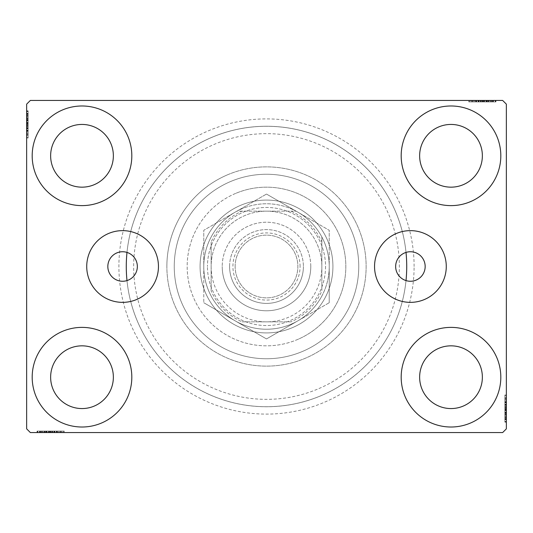 <?xml version="1.0" encoding="UTF-8"?>
<svg xmlns="http://www.w3.org/2000/svg" width="533" height="533" viewBox="0 0 533 533"><rect width="100%" height="100%" fill="white"/><g stroke="black" fill="none" stroke-linecap="round" stroke-linejoin="round"><path stroke-width="0.4" stroke-dasharray="2.67 2" d="M406.013 252.409A14.757 14.757 0 0 0 406.013 280.591A140.219 140.219 0 0 1 126.987 280.591A140.219 140.219 0 0 0 320.04 396.092A140.219 140.219 0 0 0 396.092 212.96A140.219 140.219 0 0 0 212.96 136.908A140.219 140.219 0 0 0 136.908 320.04A140.219 140.219 0 0 0 406.013 280.591A14.757 14.757 0 0 0 425.167 266.5A14.757 14.757 0 0 0 406.013 252.409A140.219 140.219 0 0 0 126.987 252.409A14.757 14.757 0 0 0 107.833 266.5A14.757 14.757 0 0 0 126.987 280.591A14.757 14.757 0 0 0 126.987 252.409A140.219 140.219 0 0 1 406.013 252.409M446.274 266.5A35.864 35.864 0 0 0 410.41 230.636A35.864 35.864 0 0 0 374.546 266.5A35.864 35.864 0 0 0 410.41 302.364A35.864 35.864 0 0 0 446.274 266.5M158.454 266.5A35.864 35.864 0 0 0 122.59 230.636A35.864 35.864 0 0 0 86.726 266.5A35.864 35.864 0 0 0 122.59 302.364A35.864 35.864 0 0 0 158.454 266.5M414.101 266.5A147.601 147.601 0 0 0 266.5 118.899A147.601 147.601 0 0 0 118.899 266.5A147.601 147.601 0 0 0 266.5 414.101A147.601 147.601 0 0 0 414.101 266.5M126.281 266.5A140.219 140.219 0 0 1 266.5 126.281A140.219 140.219 0 0 1 406.719 266.5A140.219 140.219 0 0 1 266.5 406.719A140.219 140.219 0 0 1 126.281 266.5M32.187 377.197A49.816 49.816 0 0 1 82.002 327.382A49.816 49.816 0 0 1 131.818 377.197A49.816 49.816 0 0 1 82.002 427.013A49.816 49.816 0 0 1 32.187 377.197A49.816 49.816 0 0 1 82.002 327.382A49.816 49.816 0 0 1 131.818 377.197A49.816 49.816 0 0 1 82.002 427.013A49.816 49.816 0 0 1 32.187 377.197A49.816 49.816 0 0 1 82.002 327.382A49.816 49.816 0 0 1 131.818 377.197A49.816 49.816 0 0 1 82.002 427.013A49.816 49.816 0 0 1 32.187 377.197M401.182 155.803A49.816 49.816 0 0 1 450.998 105.987A49.816 49.816 0 0 1 500.813 155.803A49.816 49.816 0 0 1 450.998 205.618A49.816 49.816 0 0 1 401.182 155.803A49.816 49.816 0 0 1 450.998 105.987A49.816 49.816 0 0 1 500.813 155.803A49.816 49.816 0 0 1 450.998 205.618A49.816 49.816 0 0 1 401.182 155.803A49.816 49.816 0 0 1 450.998 105.987A49.816 49.816 0 0 1 500.813 155.803A49.816 49.816 0 0 1 450.998 205.618A49.816 49.816 0 0 1 401.182 155.803M401.182 377.197A49.816 49.816 0 0 1 450.998 327.382A49.816 49.816 0 0 1 500.813 377.197A49.816 49.816 0 0 1 450.998 427.013A49.816 49.816 0 0 1 401.182 377.197A49.816 49.816 0 0 1 450.998 327.382A49.816 49.816 0 0 1 500.813 377.197A49.816 49.816 0 0 1 450.998 427.013A49.816 49.816 0 0 1 401.182 377.197A49.816 49.816 0 0 1 450.998 327.382A49.816 49.816 0 0 1 500.813 377.197A49.816 49.816 0 0 1 450.998 427.013A49.816 49.816 0 0 1 401.182 377.197M32.187 155.803A49.816 49.816 0 0 1 82.002 105.987A49.816 49.816 0 0 1 131.818 155.803A49.816 49.816 0 0 1 82.002 205.618A49.816 49.816 0 0 1 32.187 155.803A49.816 49.816 0 0 1 82.002 105.987A49.816 49.816 0 0 1 131.818 155.803A49.816 49.816 0 0 1 82.002 205.618A49.816 49.816 0 0 1 32.187 155.803A49.816 49.816 0 0 1 82.002 105.987A49.816 49.816 0 0 1 131.818 155.803A49.816 49.816 0 0 1 82.002 205.618A49.816 49.816 0 0 1 32.187 155.803M174.251 266.5A92.249 92.249 0 0 1 266.5 174.251A92.249 92.249 0 0 1 358.749 266.5A92.249 92.249 0 0 1 266.5 358.749A92.249 92.249 0 0 1 174.251 266.5A92.249 92.249 0 0 1 266.5 174.251A92.249 92.249 0 0 1 358.749 266.5A92.249 92.249 0 0 1 266.5 358.749A92.249 92.249 0 0 1 174.251 266.5A92.249 92.249 0 0 1 266.5 174.251A92.249 92.249 0 0 1 358.749 266.5A92.249 92.249 0 0 1 266.5 358.749A92.249 92.249 0 0 1 174.251 266.5A92.249 92.249 0 0 1 266.5 174.251A92.249 92.249 0 0 1 358.749 266.5A92.249 92.249 0 0 1 266.5 358.749A92.249 92.249 0 0 1 174.251 266.5M166.869 266.5A99.631 99.631 0 0 1 266.5 166.869A99.631 99.631 0 0 1 366.131 266.5A99.631 99.631 0 0 1 266.5 366.131A99.631 99.631 0 0 1 166.869 266.5A99.631 99.631 0 0 1 266.5 166.869A99.631 99.631 0 0 1 366.131 266.5A99.631 99.631 0 0 1 266.5 366.131A99.631 99.631 0 0 1 166.869 266.5M50.635 155.803A31.367 31.367 0 0 1 82.002 124.436A31.367 31.367 0 0 1 113.362 155.803A31.367 31.367 0 0 1 82.002 187.163A31.367 31.367 0 0 1 50.635 155.803M419.638 377.197A31.367 31.367 0 0 1 450.998 345.837A31.367 31.367 0 0 1 482.365 377.197A31.367 31.367 0 0 1 450.998 408.564A31.367 31.367 0 0 1 419.638 377.197M419.638 155.803A31.367 31.367 0 0 1 450.998 124.436A31.367 31.367 0 0 1 482.365 155.803A31.367 31.367 0 0 1 450.998 187.163A31.367 31.367 0 0 1 419.638 155.803M50.635 377.197A31.367 31.367 0 0 1 82.002 345.837A31.367 31.367 0 0 1 113.362 377.197A31.367 31.367 0 0 1 82.002 408.564A31.367 31.367 0 0 1 50.635 377.197M479.2 100.451L495.61 100.451L479.2 100.451L479.2 101.923L476.076 101.923L476.062 100.451L495.61 100.451L469.453 100.451L495.277 100.451L469.453 100.451L495.277 100.451L469.453 100.451L495.277 100.451L469.453 100.451L495.277 100.451L476.062 100.451L476.076 101.923L495.277 101.923L495.277 100.451L469.453 100.451L495.943 100.451L469.453 100.451L495.277 100.451L469.453 100.451L495.277 100.451L495.277 101.923L487.002 101.923L487.002 100.451L487.002 101.923L495.277 101.923L495.277 100.451L495.277 101.923L469.453 101.923L469.453 100.451L469.453 101.923L495.943 101.923L495.943 100.451L468.787 100.451L495.943 100.451L468.787 100.451L495.943 100.451L468.787 100.451L495.943 100.451L495.943 101.923L492.965 101.923L492.965 100.451M502.659 100.451L30.341 100.451L26.65 104.142L26.65 428.858L30.341 432.549L502.659 432.549L506.35 428.858L506.35 104.142L502.659 100.451M488.714 101.923L469.453 101.923L495.61 101.923L491.306 101.923L493.458 101.923L493.458 100.451L491.306 100.451L495.61 100.451L491.306 100.451L495.61 100.451L491.306 100.451L495.61 100.451L493.458 100.451L493.458 101.923L491.306 101.923L491.306 100.451L491.306 101.923L493.291 101.923L493.291 100.451L471.439 100.451L493.291 100.451L471.439 100.451L493.291 100.451L478.394 100.451L493.291 100.451L493.291 101.923L469.453 101.923L469.453 100.451L469.453 101.923L495.277 101.923L495.277 100.451L495.277 101.923L469.453 101.923L469.453 100.451L469.453 101.923L488.714 101.923L488.714 100.451M53.8 432.549L37.39 432.549L53.8 432.549L53.8 431.077L56.924 431.077L56.938 432.549L37.39 432.549L63.547 432.549L37.723 432.549L63.547 432.549L37.723 432.549L63.547 432.549L37.723 432.549L63.547 432.549L37.723 432.549L56.938 432.549L56.924 431.077L37.723 431.077L37.723 432.549L63.547 432.549L37.057 432.549L63.547 432.549L37.723 432.549L63.547 432.549L37.723 432.549L37.723 431.077L45.998 431.077L45.998 432.549L45.998 431.077L37.723 431.077L37.723 432.549L37.723 431.077L63.547 431.077L63.547 432.549L63.547 431.077L37.057 431.077L37.057 432.549L64.213 432.549L37.057 432.549L64.213 432.549L37.057 432.549L64.213 432.549L37.057 432.549L37.057 431.077L40.035 431.077L40.035 432.549M44.286 431.077L63.547 431.077L37.39 431.077L41.694 431.077L39.542 431.077L39.542 432.549L37.39 432.549L41.694 432.549L37.39 432.549L41.694 432.549L37.39 432.549L39.542 432.549L39.542 431.077L41.694 431.077L41.694 432.549L41.694 431.077L39.709 431.077L39.709 432.549L61.562 432.549L39.709 432.549L61.562 432.549L39.709 432.549L54.606 432.549L39.709 432.549L39.709 431.077L63.547 431.077L63.547 432.549L63.547 431.077L37.723 431.077L37.723 432.549L37.723 431.077L63.547 431.077L63.547 432.549L63.547 431.077L44.286 431.077L44.286 432.549M506.35 405.4L506.35 421.81L506.35 405.4L504.871 405.4L504.871 402.275L506.35 402.275L506.35 421.81L506.35 402.275L504.871 402.275L504.871 404.96L506.35 404.947L506.35 394.986L506.35 422.143L506.35 395.653L506.35 422.143L506.35 404.947L504.871 404.96L504.871 401.016L506.35 401.016M504.871 419.165L504.871 395.653L504.871 421.483L506.35 421.483L506.35 395.653L506.35 421.483L506.35 395.653L506.35 421.483L504.871 421.483L506.35 421.483L504.871 421.483L504.871 413.202L506.35 413.202L504.871 413.202L504.871 421.483L506.35 421.483L504.871 421.483L504.871 395.653L506.35 395.653L504.871 395.653L504.871 422.143L506.35 422.143L506.35 394.986L506.35 422.143L506.35 394.986L506.35 422.143L504.871 422.143L504.871 419.165L506.35 419.165M504.871 415.114L504.871 398.298L504.871 421.81L504.871 417.506L504.871 419.658L506.35 419.658L506.35 417.506L506.35 421.81L506.35 417.506L506.35 421.81L506.35 417.506L506.35 421.81L506.35 419.658L504.871 419.658L504.871 417.506L506.35 417.506L504.871 417.506L504.871 419.491L506.35 419.491L506.35 397.638L506.35 419.491L506.35 397.638L506.35 419.491L506.35 404.594L506.35 419.491L504.871 419.491L504.871 415.114L506.35 415.114M26.65 127.6L26.65 111.19L26.65 127.6L28.129 127.6L28.129 130.725L26.65 130.725L26.65 111.19L26.65 130.725L28.129 130.725L28.129 128.04L26.65 128.053L26.65 138.014L26.65 110.857L26.65 137.347L26.65 110.857L26.65 128.053L28.129 128.04L28.129 131.984L26.65 131.984M28.129 113.835L28.129 137.347L28.129 111.517L26.65 111.517L26.65 137.347L26.65 111.517L26.65 137.347L26.65 111.517L28.129 111.517L26.65 111.517L28.129 111.517L28.129 119.798L26.65 119.798L28.129 119.798L28.129 111.517L26.65 111.517L28.129 111.517L28.129 137.347L26.65 137.347L28.129 137.347L28.129 110.857L26.65 110.857L26.65 138.014L26.65 110.857L26.65 138.014L26.65 110.857L28.129 110.857L28.129 113.835L26.65 113.835M28.129 117.886L28.129 134.702L28.129 111.19L28.129 115.494L28.129 113.342L26.65 113.342L26.65 115.494L26.65 111.19L26.65 115.494L26.65 111.19L26.65 115.494L26.65 111.19L26.65 113.342L28.129 113.342L28.129 115.494L26.65 115.494L28.129 115.494L28.129 113.509L26.65 113.509L26.65 135.362L26.65 113.509L26.65 135.362L26.65 113.509L26.65 128.406L26.65 113.509L28.129 113.509L28.129 117.886L26.65 117.886M28.129 115.828L26.65 115.828M28.129 113.882L26.65 113.882M28.129 118.086L28.129 137.347L28.129 111.517L28.129 137.347L26.65 137.347L28.129 137.347L26.65 137.347L28.129 137.347L28.129 118.086L26.65 118.086M28.129 122.45L28.129 131.118L28.129 122.45L26.65 122.45L26.65 131.118L26.65 122.45L26.65 131.118L26.65 122.45L28.129 122.45L28.129 131.118L26.65 131.118L28.129 131.118L28.129 122.45L26.65 122.45L28.129 122.45M28.129 117.753L28.129 137.347L28.129 111.517L28.129 137.347L26.65 137.347L28.129 137.347L26.65 137.347L28.129 137.347L28.129 117.753L26.65 117.753M28.129 130.951L28.129 111.517L26.65 111.517L28.129 111.517L26.65 111.517L28.129 111.517L26.65 111.517L28.129 111.517L28.129 137.347L26.65 137.347L28.129 137.347L26.65 137.347L28.129 137.347L28.129 130.951L26.65 130.951M28.129 130.738L26.65 130.738M28.129 131.984L28.129 110.857L28.129 116.5L26.65 116.5M28.129 116.5L28.129 117.813L26.65 117.813M28.129 117.813L28.129 124.449L26.65 124.442L28.129 124.449L28.129 110.857L26.65 110.857L28.129 110.857L28.129 124.322L26.65 124.322L28.129 124.329L28.129 138.014L26.65 138.014L28.129 138.014L28.129 124.442L28.129 135.362L26.65 135.362L28.129 135.362L28.129 113.509L26.65 113.509L28.129 113.509L28.129 124.449L26.65 124.442L28.129 124.449L28.129 110.857L28.129 124.322L26.65 124.322L28.129 124.329L28.129 138.014L26.65 138.014M28.129 120.418L26.65 120.418M28.129 133.643L26.65 133.643M28.129 132.051L26.65 132.051M28.129 132.091L26.65 132.091M28.129 128.753L26.65 128.753M28.129 126.181L26.65 126.181M28.129 138.014L28.129 113.509L28.129 130.725L28.129 117.866L26.65 117.846L28.129 117.866L28.129 111.517L26.65 111.517L28.129 111.517L28.129 137.347L26.65 137.347L28.129 137.347L28.129 136.421L26.65 136.421M28.129 125.455L26.65 125.455M28.129 118.852L26.65 118.852L26.65 123.776L26.65 114.169L26.65 118.852L28.129 118.852L28.129 123.776L28.129 118.852M28.129 136.421L28.129 124.109L28.129 134.702L26.65 134.702L26.65 114.169L26.65 134.702L28.129 134.702L28.129 114.169L26.65 114.169L28.129 114.169L28.129 124.116L26.65 124.109L28.129 124.116L28.129 111.517L26.65 111.517L28.129 111.517L28.129 119.798L26.65 119.798L28.129 119.798L28.129 111.517L26.65 111.517L28.129 111.517L28.129 137.347L26.65 137.347L28.129 137.347L28.129 111.517L26.65 111.517L28.129 111.517L28.129 130.398L26.65 130.398L28.129 130.398L28.129 127.62L26.65 127.62L28.129 127.62L28.129 130.725L26.65 130.725M28.129 130.905L26.65 130.905M28.129 126.421L26.65 126.421M28.129 123.776L26.65 123.776L28.129 123.776M28.129 123.469L26.65 123.469M28.129 135.362L26.65 135.362M28.129 134.702L26.65 134.702L28.129 134.702M28.129 114.169L26.65 114.169M28.129 133.976L26.65 133.976M28.129 114.828L26.65 114.828M28.129 130.725L28.129 120.904L28.129 128.406L26.65 128.406L28.129 128.406L28.129 120.891L26.65 120.904L28.129 120.904L28.129 111.19L26.65 111.19L28.129 111.19L28.129 113.342L28.129 111.19L26.65 111.19L28.129 111.19L28.129 113.342L26.65 113.342L28.129 113.342L28.129 115.494L26.65 115.494L28.129 115.494L28.129 111.19L28.129 127.6M28.129 125.868L26.65 125.868M28.129 124.156L26.65 124.156M28.129 119.559L26.65 119.559M28.129 116.64L26.65 116.64M28.129 113.742L26.65 113.742M28.129 113.509L26.65 113.509L28.129 113.509L28.129 120.891L28.129 113.509M28.129 116.547L26.65 116.547M28.129 118.346L26.65 118.346M28.129 120.291L26.65 120.291M28.129 122.87L26.65 122.87M28.129 125.775L26.65 125.775M28.129 130.079L26.65 130.079M28.129 128.073L26.65 128.073M28.129 124.342L26.65 124.342M28.129 120.891L26.65 120.891L28.129 120.891M28.129 128.406L26.65 128.406M28.129 111.19L28.129 113.342L26.65 113.342L28.129 113.342L28.129 115.494L28.129 111.19L26.65 111.19M504.871 417.172L506.35 417.172M504.871 419.118L506.35 419.118M504.871 414.914L504.871 395.653L504.871 421.483L504.871 395.653L506.35 395.653L504.871 395.653L506.35 395.653L504.871 395.653L504.871 414.914L506.35 414.914M504.871 410.55L504.871 401.882L504.871 410.55L506.35 410.55L506.35 401.882L506.35 410.55L506.35 401.882L506.35 410.55L504.871 410.55L504.871 401.882L506.35 401.882L504.871 401.882L504.871 410.55L506.35 410.55L504.871 410.55M504.871 415.247L504.871 395.653L504.871 421.483L504.871 395.653L506.35 395.653L504.871 395.653L506.35 395.653L504.871 395.653L504.871 415.247L506.35 415.247M504.871 402.049L504.871 421.483L506.35 421.483L504.871 421.483L506.35 421.483L504.871 421.483L506.35 421.483L504.871 421.483L504.871 395.653L506.35 395.653L504.871 395.653L506.35 395.653L504.871 395.653L504.871 402.049L506.35 402.049M504.871 402.262L506.35 402.262M504.871 401.016L504.871 422.143L504.871 416.5L506.35 416.5M504.871 416.5L504.871 415.187L506.35 415.187M504.871 415.187L504.871 408.551L506.35 408.558L504.871 408.551L504.871 422.143L506.35 422.143L504.871 422.143L504.871 408.678L506.35 408.678L504.871 408.671L504.871 394.986L506.35 394.986L504.871 394.986L504.871 408.558L504.871 397.638L506.35 397.638L504.871 397.638L504.871 419.491L506.35 419.491L504.871 419.491L504.871 408.551L506.35 408.558L504.871 408.551L504.871 422.143L504.871 408.678L506.35 408.678L504.871 408.671L504.871 394.986L506.35 394.986M504.871 412.582L506.35 412.582M504.871 399.357L506.35 399.357M504.871 400.949L506.35 400.949M504.871 400.909L506.35 400.909M504.871 404.247L506.35 404.247M504.871 406.819L506.35 406.819M504.871 394.986L504.871 419.491L504.871 402.275L504.871 415.134L506.35 415.154L504.871 415.134L504.871 421.483L506.35 421.483L504.871 421.483L504.871 395.653L506.35 395.653L504.871 395.653L504.871 396.579L506.35 396.579M504.871 407.545L506.35 407.545M504.871 414.148L506.35 414.148L506.35 409.224L506.35 418.831L506.35 414.148L504.871 414.148L504.871 409.224L504.871 414.148M504.871 396.579L504.871 408.891L504.871 398.298L506.35 398.298L506.35 418.831L506.35 398.298L504.871 398.298L504.871 418.831L506.35 418.831L504.871 418.831L504.871 408.884L506.35 408.891L504.871 408.884L504.871 421.483L506.35 421.483L504.871 421.483L504.871 413.202L506.35 413.202L504.871 413.202L504.871 421.483L506.35 421.483L504.871 421.483L504.871 395.653L506.35 395.653L504.871 395.653L504.871 421.483L506.35 421.483L504.871 421.483L504.871 402.602L506.35 402.602L504.871 402.602L504.871 405.38L506.35 405.38L504.871 405.38L504.871 402.275L506.35 402.275M504.871 402.095L506.35 402.095M504.871 406.579L506.35 406.579M504.871 409.224L506.35 409.224L504.871 409.224M504.871 409.531L506.35 409.531M504.871 397.638L506.35 397.638M504.871 398.298L506.35 398.298L504.871 398.298M504.871 418.831L506.35 418.831M504.871 399.024L506.35 399.024M504.871 418.172L506.35 418.172M504.871 402.275L504.871 412.096L504.871 404.594L506.35 404.594L504.871 404.594L504.871 412.109L506.35 412.096L504.871 412.096L504.871 421.81L506.35 421.81L504.871 421.81L504.871 419.658L504.871 421.81L506.35 421.81L504.871 421.81L504.871 419.658L506.35 419.658L504.871 419.658L504.871 417.506L506.35 417.506L504.871 417.506L504.871 421.81L504.871 405.4M504.871 407.132L506.35 407.132M504.871 408.844L506.35 408.844M504.871 413.441L506.35 413.441M504.871 416.36L506.35 416.36M504.871 419.258L506.35 419.258M504.871 419.491L506.35 419.491L504.871 419.491L504.871 412.109L504.871 419.491M504.871 416.453L506.35 416.453M504.871 414.654L506.35 414.654M504.871 412.709L506.35 412.709M504.871 410.13L506.35 410.13M504.871 407.225L506.35 407.225M504.871 402.921L506.35 402.921M504.871 404.927L506.35 404.927M504.871 408.658L506.35 408.658M504.871 412.109L506.35 412.109L504.871 412.109M504.871 404.594L506.35 404.594M504.871 421.81L504.871 419.658L506.35 419.658L504.871 419.658L504.871 417.506L504.871 421.81L506.35 421.81M40.035 431.077L42.027 431.077L42.027 432.549M42.027 431.077L40.082 431.077L40.082 432.549M40.082 431.077L44.086 431.077L44.086 432.549L44.066 431.077L46.618 431.077L46.618 432.549M48.65 431.077L57.317 431.077L48.65 431.077L48.65 432.549L57.317 432.549L48.65 432.549L57.317 432.549L48.65 432.549L48.65 431.077L57.317 431.077L57.317 432.549L57.317 431.077L48.65 431.077L48.65 432.549L48.65 431.077M43.953 431.077L63.547 431.077L37.723 431.077L63.547 431.077L63.547 432.549L63.547 431.077L63.547 432.549L63.547 431.077L43.953 431.077L43.953 432.549M57.151 431.077L37.723 431.077L37.723 432.549L37.723 431.077L37.723 432.549L37.723 431.077L37.723 432.549L37.723 431.077L63.547 431.077L63.547 432.549L63.547 431.077L63.547 432.549L63.547 431.077L57.151 431.077L57.151 432.549M46.618 431.077L64.213 431.077L37.057 431.077L42.7 431.077L42.7 432.549M42.7 431.077L44.012 431.077L44.012 432.549M44.012 431.077L50.648 431.077L50.648 432.549L50.648 431.077L37.057 431.077L37.057 432.549L37.057 431.077L50.522 431.077L50.522 432.549L50.528 431.077L64.213 431.077L64.213 432.549L64.213 431.077L50.648 431.077L61.562 431.077L61.562 432.549L61.562 431.077L39.709 431.077L39.709 432.549L39.709 431.077L50.648 431.077L50.648 432.549L50.648 431.077L37.057 431.077L50.522 431.077L50.522 432.549L50.528 431.077L64.213 431.077L64.213 432.549M42.747 431.077L56.924 431.077L54.273 431.077L54.253 432.549L54.606 431.077L54.606 432.549L54.606 431.077L39.709 431.077L39.709 432.549L39.709 431.077L42.747 431.077L42.747 432.549M58.184 431.077L58.184 432.549M59.843 431.077L59.843 432.549M58.25 431.077L58.25 432.549M58.29 431.077L58.29 432.549M54.952 431.077L54.952 432.549M52.387 431.077L52.387 432.549M44.046 431.077L44.046 432.549M51.654 431.077L51.654 432.549M45.052 431.077L45.052 432.549L49.975 432.549L40.368 432.549L45.052 432.549L45.052 431.077L49.975 431.077L45.052 431.077M62.621 431.077L50.309 431.077L60.902 431.077L60.902 432.549L40.368 432.549L60.902 432.549L60.902 431.077L40.368 431.077L40.368 432.549L40.368 431.077L50.315 431.077L50.309 432.549L50.315 431.077L37.723 431.077L37.723 432.549L37.723 431.077L63.547 431.077L63.547 432.549L63.547 431.077L62.621 431.077L62.621 432.549M57.104 431.077L57.104 432.549M52.62 431.077L52.62 432.549M49.975 431.077L49.975 432.549L49.975 431.077M49.669 431.077L49.669 432.549M64.213 431.077L50.528 431.077L50.542 432.549M61.562 431.077L61.562 432.549M60.902 431.077L60.902 432.549L60.902 431.077M40.368 431.077L40.368 432.549M60.176 431.077L60.176 432.549M41.028 431.077L41.028 432.549M63.547 431.077L63.547 432.549L63.547 431.077L37.723 431.077L37.723 432.549L37.723 431.077L45.998 431.077L45.998 432.549L45.998 431.077L37.723 431.077L37.723 432.549L37.723 431.077L63.547 431.077M54.239 431.077L54.239 432.549M52.067 431.077L52.067 432.549M50.355 431.077L50.355 432.549M45.758 431.077L45.758 432.549M42.84 431.077L42.84 432.549M37.39 431.077L41.694 431.077L37.39 431.077L37.39 432.549L37.39 431.077L39.542 431.077L37.39 431.077L37.39 432.549L37.39 431.077L39.542 431.077L39.542 432.549L39.542 431.077L41.694 431.077L41.694 432.549L41.694 431.077L37.39 431.077L47.104 431.077L47.104 432.549L47.104 431.077L37.39 431.077L37.39 432.549M39.942 431.077L39.942 432.549M44.545 431.077L44.545 432.549M46.491 431.077L46.491 432.549M49.069 431.077L49.069 432.549M51.974 431.077L51.974 432.549M50.542 431.077L37.723 431.077L37.723 432.549L37.723 431.077L56.598 431.077L56.598 432.549L56.598 431.077L53.82 431.077L53.82 432.549L53.82 431.077L56.924 431.077L56.924 432.549L56.924 431.077L47.104 431.077L53.8 431.077M56.278 431.077L56.278 432.549M39.709 431.077L47.091 431.077L39.709 431.077M54.606 431.077L47.091 431.077L54.606 431.077L54.606 432.549M47.091 431.077L47.091 432.549L47.091 431.077M39.542 431.077L39.542 432.549L39.542 431.077M492.965 101.923L490.973 101.923L490.973 100.451M490.973 101.923L492.918 101.923L492.918 100.451M492.918 101.923L488.914 101.923L488.914 100.451L488.934 101.923L486.382 101.923L486.382 100.451M484.35 101.923L475.683 101.923L484.35 101.923L484.35 100.451L475.683 100.451L484.35 100.451L475.683 100.451L484.35 100.451L484.35 101.923L475.683 101.923L475.683 100.451L475.683 101.923L484.35 101.923L484.35 100.451L484.35 101.923M489.047 101.923L469.453 101.923L495.277 101.923L469.453 101.923L469.453 100.451L469.453 101.923L469.453 100.451L469.453 101.923L489.047 101.923L489.047 100.451M475.849 101.923L495.277 101.923L495.277 100.451L495.277 101.923L495.277 100.451L495.277 101.923L495.277 100.451L495.277 101.923L469.453 101.923L469.453 100.451L469.453 101.923L469.453 100.451L469.453 101.923L475.849 101.923L475.849 100.451M486.382 101.923L468.787 101.923L495.943 101.923L490.3 101.923L490.3 100.451M490.3 101.923L488.988 101.923L488.988 100.451M488.988 101.923L482.352 101.923L482.352 100.451L482.352 101.923L495.943 101.923L495.943 100.451L495.943 101.923L482.478 101.923L482.478 100.451L482.472 101.923L468.787 101.923L468.787 100.451L468.787 101.923L482.352 101.923L471.439 101.923L471.439 100.451L471.439 101.923L493.291 101.923L493.291 100.451L493.291 101.923L482.352 101.923L482.352 100.451L482.352 101.923L495.943 101.923L482.478 101.923L482.478 100.451L482.472 101.923L468.787 101.923L468.787 100.451M490.253 101.923L476.076 101.923L478.727 101.923L478.747 100.451L478.394 101.923L478.394 100.451L478.394 101.923L493.291 101.923L493.291 100.451L493.291 101.923L490.253 101.923L490.253 100.451M474.816 101.923L474.816 100.451M473.157 101.923L473.157 100.451M474.75 101.923L474.75 100.451M474.71 101.923L474.71 100.451M478.048 101.923L478.048 100.451M480.613 101.923L480.613 100.451M488.954 101.923L488.954 100.451M481.346 101.923L481.346 100.451M487.948 101.923L487.948 100.451L483.025 100.451L492.632 100.451L487.948 100.451L487.948 101.923L483.025 101.923L487.948 101.923M470.379 101.923L482.691 101.923L472.098 101.923L472.098 100.451L492.632 100.451L472.098 100.451L472.098 101.923L492.632 101.923L492.632 100.451L492.632 101.923L482.685 101.923L482.691 100.451L482.685 101.923L495.277 101.923L495.277 100.451L495.277 101.923L469.453 101.923L469.453 100.451L469.453 101.923L470.379 101.923L470.379 100.451M475.896 101.923L475.896 100.451M480.38 101.923L480.38 100.451M483.025 101.923L483.025 100.451L483.025 101.923M483.331 101.923L483.331 100.451M468.787 101.923L482.472 101.923L482.458 100.451M471.439 101.923L471.439 100.451M472.098 101.923L472.098 100.451L472.098 101.923M492.632 101.923L492.632 100.451M472.824 101.923L472.824 100.451M491.972 101.923L491.972 100.451M469.453 101.923L469.453 100.451L469.453 101.923L495.277 101.923L495.277 100.451L495.277 101.923L487.002 101.923L487.002 100.451L487.002 101.923L495.277 101.923L495.277 100.451L495.277 101.923L469.453 101.923M478.761 101.923L478.761 100.451M480.933 101.923L480.933 100.451M482.645 101.923L482.645 100.451M487.242 101.923L487.242 100.451M490.16 101.923L490.16 100.451M495.61 101.923L491.306 101.923L495.61 101.923L495.61 100.451L495.61 101.923L493.458 101.923L495.61 101.923L495.61 100.451L495.61 101.923L493.458 101.923L493.458 100.451L493.458 101.923L491.306 101.923L491.306 100.451L491.306 101.923L495.61 101.923L485.896 101.923L485.896 100.451L485.896 101.923L495.61 101.923L495.61 100.451M493.058 101.923L493.058 100.451M488.455 101.923L488.455 100.451M486.509 101.923L486.509 100.451M483.931 101.923L483.931 100.451M481.026 101.923L481.026 100.451M482.458 101.923L495.277 101.923L495.277 100.451L495.277 101.923L476.402 101.923L476.402 100.451L476.402 101.923L479.18 101.923L479.18 100.451L479.18 101.923L476.076 101.923L476.076 100.451L476.076 101.923L485.896 101.923L479.2 101.923M476.722 101.923L476.722 100.451M493.291 101.923L485.909 101.923L493.291 101.923M478.394 101.923L485.909 101.923L478.394 101.923L478.394 100.451M485.909 101.923L485.909 100.451L485.909 101.923M493.458 101.923L493.458 100.451L493.458 101.923M317.222 389.277A132.837 132.837 0 0 1 143.723 317.222A132.837 132.837 0 0 1 215.778 143.723A132.837 132.837 0 0 1 389.277 215.778A132.837 132.837 0 0 1 317.222 389.277M241.136 205.112A66.418 66.418 0 0 1 327.888 241.136A66.418 66.418 0 0 1 291.864 327.888A66.418 66.418 0 0 1 205.112 291.864A66.418 66.418 0 0 1 241.136 205.112A66.418 66.418 0 0 1 327.888 241.136A66.418 66.418 0 0 1 291.864 327.888A66.418 66.418 0 0 1 205.112 291.864A66.418 66.418 0 0 1 241.136 205.112M236.206 193.179A79.337 79.337 0 0 1 339.821 236.206A79.337 79.337 0 0 1 296.794 339.821A79.337 79.337 0 0 0 339.821 236.206A79.337 79.337 0 0 0 236.206 193.179A79.337 79.337 0 0 0 193.179 296.794A79.337 79.337 0 0 0 296.794 339.821A79.337 79.337 0 0 1 193.179 296.794A79.337 79.337 0 0 1 236.206 193.179M228.457 174.418A99.631 99.631 0 0 0 174.418 304.543A99.631 99.631 0 0 0 304.543 358.582A99.631 99.631 0 0 0 358.582 228.457A99.631 99.631 0 0 0 228.457 174.418A99.631 99.631 0 0 0 174.418 304.543A99.631 99.631 0 0 0 304.543 358.582A99.631 99.631 0 0 0 358.582 228.457A99.631 99.631 0 0 0 228.457 174.418M300.079 266.5A33.579 33.579 0 0 0 266.5 232.921A33.579 33.579 0 0 0 232.921 266.5A33.579 33.579 0 0 0 266.5 300.079A33.579 33.579 0 0 0 300.079 266.5M235.133 266.5A31.367 31.367 0 0 1 266.5 235.133A31.367 31.367 0 0 1 297.867 266.5A31.367 31.367 0 0 1 266.5 297.867A31.367 31.367 0 0 1 235.133 266.5A31.367 31.367 0 0 1 266.5 235.133A31.367 31.367 0 0 1 297.867 266.5A31.367 31.367 0 0 1 266.5 297.867A31.367 31.367 0 0 1 235.133 266.5M321.852 242.035L321.852 236.978A62.727 62.727 0 0 1 236.978 321.852A62.727 62.727 0 0 1 236.978 211.148L296.022 211.148A62.727 62.727 0 0 1 321.852 236.978L321.852 290.965A60.515 60.515 0 0 1 290.965 321.852L242.035 321.852A60.515 60.515 0 0 1 211.148 290.965L211.148 242.035A60.515 60.515 0 0 1 242.035 211.148L290.965 211.148A60.515 60.515 0 0 1 321.852 242.035L321.852 290.965M200.082 266.5A66.418 66.418 0 0 0 266.5 332.918A66.418 66.418 0 0 0 332.918 266.5A66.418 66.418 0 0 1 266.5 332.918A66.418 66.418 0 0 1 200.082 266.5A66.418 66.418 0 0 1 266.5 200.082A66.418 66.418 0 0 1 332.918 266.5A66.418 66.418 0 0 0 266.5 200.082A66.418 66.418 0 0 0 200.082 266.5M242.035 211.148L236.978 211.148A62.727 62.727 0 0 1 296.022 211.148L290.965 211.148M211.148 290.965L211.148 242.035M290.965 321.852L242.035 321.852M211.148 296.022A62.727 62.727 0 0 0 236.978 321.852M321.852 236.978A62.727 62.727 0 0 0 296.022 211.148M236.978 211.148A62.727 62.727 0 0 0 211.148 236.978M296.022 321.852A62.727 62.727 0 0 0 321.852 296.022M211.148 266.5A55.352 55.352 0 0 0 266.5 321.852A55.352 55.352 0 0 0 321.852 266.5A55.352 55.352 0 0 1 266.5 321.852A55.352 55.352 0 0 1 211.148 266.5A55.352 55.352 0 0 1 266.5 211.148A55.352 55.352 0 0 1 321.852 266.5A55.352 55.352 0 0 0 266.5 211.148A55.352 55.352 0 0 0 211.148 266.5M325.543 266.5A59.043 59.043 0 0 1 266.5 325.543A59.043 59.043 0 0 1 207.457 266.5A59.043 59.043 0 0 0 266.5 325.543A59.043 59.043 0 0 0 325.543 266.5A59.043 59.043 0 0 0 266.5 207.457A59.043 59.043 0 0 0 207.457 266.5A59.043 59.043 0 0 1 266.5 207.457A59.043 59.043 0 0 1 325.543 266.5M229.603 266.5A36.897 36.897 0 0 1 266.5 229.603A36.897 36.897 0 0 1 303.397 266.5A36.897 36.897 0 0 0 266.5 229.603A36.897 36.897 0 0 0 229.603 266.5A36.897 36.897 0 0 0 266.5 303.397A36.897 36.897 0 0 0 303.397 266.5A36.897 36.897 0 0 1 266.5 303.397A36.897 36.897 0 0 1 229.603 266.5A36.897 36.897 0 0 0 266.5 303.397A36.897 36.897 0 0 0 303.397 266.5A36.897 36.897 0 0 1 266.5 303.397A36.897 36.897 0 0 1 229.603 266.5M266.5 338.935L297.867 320.826L266.5 338.935L203.773 302.717L266.5 338.935L297.867 320.826A62.727 62.727 0 0 1 203.773 266.5L203.773 230.283L203.773 266.5A62.727 62.727 0 0 1 235.133 212.174L266.5 194.065L235.133 212.174A62.727 62.727 0 0 1 297.867 212.174L266.5 194.065L297.867 212.174A62.727 62.727 0 0 1 329.227 266.5L329.227 302.717L329.227 266.5A62.727 62.727 0 0 1 235.133 320.826L266.5 338.935L235.133 320.826A62.727 62.727 0 0 1 235.133 212.174A62.727 62.727 0 0 1 329.227 266.5A62.727 62.727 0 0 1 297.867 320.826L329.227 302.717L329.227 230.283L297.867 212.174L266.5 194.065L235.133 212.174L203.773 230.283L203.773 266.5A62.727 62.727 0 0 0 235.133 320.826L203.773 302.717L235.133 320.826A62.727 62.727 0 0 0 297.867 320.826L266.5 338.935M203.773 266.5L203.773 302.717L203.773 266.5A62.727 62.727 0 0 1 297.867 212.174A62.727 62.727 0 0 1 297.867 320.826L329.227 302.717L329.227 230.283L297.867 212.174L266.5 194.065L235.133 212.174L203.773 230.283L203.773 266.5M28.129 120.165L26.65 120.165M28.129 119.905L26.65 119.905M28.129 124.535L26.65 124.535M28.129 122.21L26.65 122.21M504.871 412.835L506.35 412.835M504.871 413.095L506.35 413.095M504.871 408.465L506.35 408.465M504.871 410.79L506.35 410.79M46.364 431.077L46.364 432.549M46.105 431.077L46.105 432.549M50.742 431.077L50.742 432.549M48.41 431.077L48.41 432.549M486.636 101.923L486.636 100.451M486.895 101.923L486.895 100.451M482.258 101.923L482.258 100.451M484.59 101.923L484.59 100.451M310.779 266.5A44.279 44.279 0 0 0 266.5 222.221A44.279 44.279 0 0 0 222.221 266.5A44.279 44.279 0 0 1 266.5 222.221A44.279 44.279 0 0 1 310.779 266.5A44.279 44.279 0 0 1 266.5 310.779A44.279 44.279 0 0 1 222.221 266.5A44.279 44.279 0 0 0 266.5 310.779A44.279 44.279 0 0 0 310.779 266.5"/><path stroke-width="0.8" d="M425.167 266.5A14.757 14.757 0 0 0 410.41 251.743A14.757 14.757 0 0 0 395.653 266.5A14.757 14.757 0 0 0 410.41 281.257A14.757 14.757 0 0 0 425.167 266.5M137.347 266.5A14.757 14.757 0 0 0 122.59 251.743A14.757 14.757 0 0 0 107.833 266.5A14.757 14.757 0 0 0 122.59 281.257A14.757 14.757 0 0 0 137.347 266.5M446.274 266.5A35.864 35.864 0 0 0 410.41 230.636A35.864 35.864 0 0 0 374.546 266.5A35.864 35.864 0 0 0 410.41 302.364A35.864 35.864 0 0 0 446.274 266.5M158.454 266.5A35.864 35.864 0 0 0 122.59 230.636A35.864 35.864 0 0 0 86.726 266.5A35.864 35.864 0 0 0 122.59 302.364A35.864 35.864 0 0 0 158.454 266.5M32.187 377.197A49.816 49.816 0 0 1 82.002 327.382A49.816 49.816 0 0 1 131.818 377.197A49.816 49.816 0 0 1 82.002 427.013A49.816 49.816 0 0 1 32.187 377.197M401.182 155.803A49.816 49.816 0 0 1 450.998 105.987A49.816 49.816 0 0 1 500.813 155.803A49.816 49.816 0 0 1 450.998 205.618A49.816 49.816 0 0 1 401.182 155.803M401.182 377.197A49.816 49.816 0 0 1 450.998 327.382A49.816 49.816 0 0 1 500.813 377.197A49.816 49.816 0 0 1 450.998 427.013A49.816 49.816 0 0 1 401.182 377.197M32.187 155.803A49.816 49.816 0 0 1 82.002 105.987A49.816 49.816 0 0 1 131.818 155.803A49.816 49.816 0 0 1 82.002 205.618A49.816 49.816 0 0 1 32.187 155.803M406.013 252.409A140.219 140.219 0 0 1 406.013 280.591A140.219 140.219 0 0 0 406.013 252.409M126.281 266.5A140.219 140.219 0 0 1 126.987 252.409A140.219 140.219 0 0 0 126.987 280.591A140.219 140.219 0 0 1 126.281 266.5M50.635 155.803A31.367 31.367 0 0 1 82.002 124.436A31.367 31.367 0 0 1 113.362 155.803A31.367 31.367 0 0 1 82.002 187.163A31.367 31.367 0 0 1 50.635 155.803M419.638 377.197A31.367 31.367 0 0 1 450.998 345.837A31.367 31.367 0 0 1 482.365 377.197A31.367 31.367 0 0 1 450.998 408.564A31.367 31.367 0 0 1 419.638 377.197M419.638 155.803A31.367 31.367 0 0 1 450.998 124.436A31.367 31.367 0 0 1 482.365 155.803A31.367 31.367 0 0 1 450.998 187.163A31.367 31.367 0 0 1 419.638 155.803M50.635 377.197A31.367 31.367 0 0 1 82.002 345.837A31.367 31.367 0 0 1 113.362 377.197A31.367 31.367 0 0 1 82.002 408.564A31.367 31.367 0 0 1 50.635 377.197M502.659 100.451L30.341 100.451L26.65 104.142L26.65 428.858L30.341 432.549L502.659 432.549L506.35 428.858L506.35 104.142L502.659 100.451"/></g></svg>
